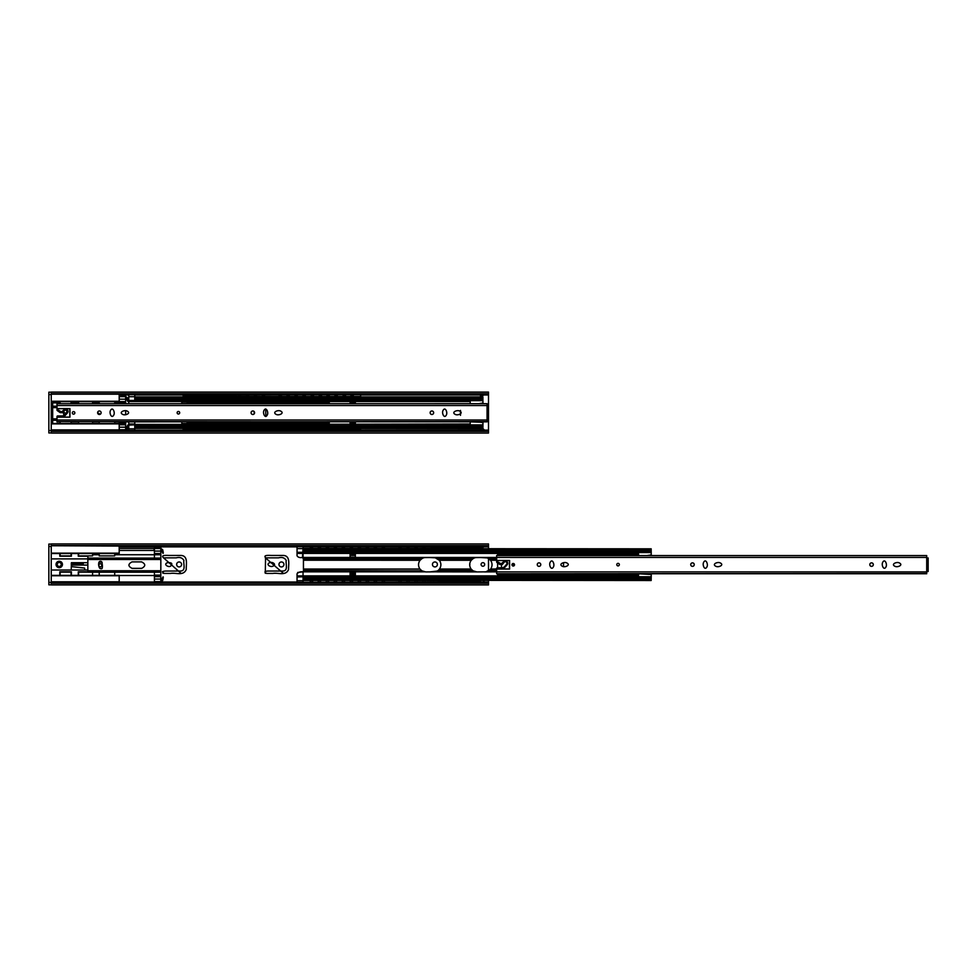 <?xml version="1.0" encoding="UTF-8"?>
<svg xmlns="http://www.w3.org/2000/svg" width="977" height="977" viewBox="0 0 977 977"><rect width="100%" height="100%" fill="white"/><g stroke="black" fill="none" stroke-linecap="round" stroke-linejoin="round"><path stroke-width="1.47" d="M928.15 557.952L926.709 557.952L926.709 571.533L928.15 571.533L928.15 557.952M496.646 573.475L496.646 569.041L509.603 569.041L509.603 560.493L496.646 560.493L496.646 555.571L638.457 555.571M926.709 573.475L496.646 573.731L926.709 573.755L926.709 555.571L647.128 555.571M514.525 564.767A1.282 1.282 0 0 1 512.607 565.878A1.282 1.282 0 0 1 512.607 563.656A1.282 1.282 0 0 1 514.525 564.767M899.084 562.813C903.762 564.938 897.729 567.6 895.176 566.416C890.511 564.291 896.532 561.616 899.084 562.813M703.477 562.654C702.292 565.207 704.954 571.24 707.079 566.575C708.276 564.01 705.602 557.989 703.477 562.654M720.025 562.813C724.69 564.938 718.669 567.6 716.117 566.416C711.439 564.291 717.472 561.616 720.025 562.813M869.799 564.608A1.759 1.759 0 0 1 871.557 562.85A1.759 1.759 0 0 1 873.316 564.608A1.759 1.759 0 0 1 871.557 566.367A1.759 1.759 0 0 1 869.799 564.608M882.549 562.654C881.352 565.207 884.014 571.24 886.139 566.575C887.336 564.01 884.661 557.989 882.549 562.654M550.002 562.654C548.805 565.207 551.48 571.24 553.605 566.575C554.789 564.01 552.127 557.989 550.002 562.654M537.252 564.608A1.759 1.759 0 0 1 539.011 562.85A1.759 1.759 0 0 1 540.769 564.608A1.759 1.759 0 0 1 539.011 566.367A1.759 1.759 0 0 1 537.252 564.608M566.55 562.813C571.215 564.938 565.194 567.6 562.63 566.416C557.965 564.291 563.998 561.616 566.55 562.813M616.792 564.621A1.282 1.282 0 0 1 618.062 563.35A1.282 1.282 0 0 1 619.345 564.621A1.282 1.282 0 0 1 618.062 565.903A1.282 1.282 0 0 1 616.792 564.621M690.727 564.608A1.759 1.759 0 0 1 692.485 562.85A1.759 1.759 0 0 1 694.244 564.608A1.759 1.759 0 0 1 692.485 566.367A1.759 1.759 0 0 1 690.727 564.608M484.848 582.329L483.114 580.509M480.513 581.816L483.2 582.329M119.194 546.558L488.5 546.876L488.5 543.945L51.244 543.945L51.244 545.581L488.5 545.581L51.244 545.74L488.5 545.74M162.561 571.545L162.964 573.291M181.148 573.438L163.538 557.855C160.057 554.57 167.849 555.534 169.851 555.461L180.098 555.461C188.732 554.997 185.972 565.133 186.253 569.432C183.456 576.418 175.481 572.363 170.572 573.438L164.27 573.438C161.742 572.095 162.158 571.301 165.504 571.044L180.195 571.044C186.412 571.093 183.09 563.753 183.92 560.456C182.284 557.757 179.731 556.89 176.239 557.855L163.538 557.855M265.573 557.818L265.28 573.291M283.477 573.438L265.28 557.708M350.084 573.438L355.359 573.438L350.084 573.438M355.359 555.461L350.084 555.461L355.359 555.461M430.112 557.537L435.827 557.855L430.112 557.537M437.146 571.044L429.77 571.924L437.146 571.044M488.5 583.306L51.244 583.306L51.244 584.832L48.85 584.832L48.85 546.461L51.244 546.461L51.244 584.93L488.5 584.93L488.5 580.509M488.5 570.934L488.5 558.514L490.527 560.285C492.506 563.179 492.542 566.098 490.625 569.041C492.542 566.098 492.506 563.179 490.527 560.285L496.646 560.285M488.5 548.818L488.5 546.876L484.616 546.876M170.535 566.208C168.142 567.6 163.025 564.108 167.568 562.691C171.928 562.471 172.917 563.644 170.535 566.208M181.6 564.45A2.479 2.479 0 0 1 177.887 566.599A2.479 2.479 0 0 1 177.887 562.3A2.479 2.479 0 0 1 181.6 564.45M265.866 557.855C262.373 554.57 270.165 555.534 272.168 555.461L282.426 555.461C291.048 554.997 288.3 565.133 288.581 569.432C285.772 576.418 277.798 572.363 272.888 573.438L266.599 573.438C264.059 572.095 264.474 571.301 267.82 571.044L282.512 571.044C288.728 571.093 285.418 563.753 286.249 560.456C284.612 557.757 282.048 556.89 278.555 557.855L265.866 557.855M272.852 566.208C270.336 567.503 265.463 564.266 269.737 562.691C272.253 561.396 277.126 564.633 272.852 566.208M283.928 564.45A2.479 2.479 0 0 1 280.204 566.599A2.479 2.479 0 0 1 280.204 562.3A2.479 2.479 0 0 1 283.928 564.45M437.403 564.45A2.479 2.479 0 0 1 433.69 566.599A2.479 2.479 0 0 1 433.69 562.3A2.479 2.479 0 0 1 437.403 564.45M469.729 563.814A1.673 1.673 0 0 1 469.693 565.182M484.69 564.45A1.795 1.795 0 0 1 481.991 566.001A1.795 1.795 0 0 1 481.991 562.886A1.795 1.795 0 0 1 484.69 564.45M61.221 564.45A2.003 2.003 0 0 1 58.229 566.184A2.003 2.003 0 0 1 58.229 562.715A2.003 2.003 0 0 1 61.221 564.45M51.244 583.135L488.5 583.135M51.244 582.329L488.5 582.329M483.139 546.558L480.513 546.558M480.513 548.402L484.8 546.558M119.194 550.454L154.048 550.454L154.048 548.463L119.194 548.463M154.427 572.168L154.427 575.099L160.826 575.099L160.826 572.168L109.424 572.168L109.424 571.118L95.831 571.118L95.831 572.168L87.845 572.168L160.826 572.168L160.826 558.099L109.424 558.099L160.826 558.099L160.826 559.491L87.845 559.491L87.845 558.099L87.845 572.168L87.845 570.763L160.826 570.763L160.826 575.514L119.194 575.514M95.831 558.099L87.845 558.099L95.831 558.099L95.831 559.137L109.424 559.137L109.424 558.099L95.831 558.099M98.848 562.508A7.767 7.767 0 0 0 99.507 567.93C103.244 570.947 102.414 565.219 102.109 563.314A1.673 1.673 0 0 0 100.875 561.335A1.673 1.673 0 0 0 98.848 562.508M132.09 568.37L141.702 568.358C145.781 566.135 145.744 563.985 141.592 561.885L131.98 561.897C127.902 564.12 127.938 566.269 132.09 568.37M87.845 558.893L51.244 558.893M51.244 570.006L71.236 570.006L71.394 562.691L87.845 562.691M62.443 564.45A3.2 3.2 0 0 1 59.243 567.649A3.2 3.2 0 0 1 56.043 564.45A3.2 3.2 0 0 1 59.243 561.25A3.2 3.2 0 0 1 62.443 564.45M105.821 571.118L105.821 572.168M160.826 548.463L162.683 549.733L163.159 551.907C163.391 553.788 163.135 553.849 162.39 552.115L160.826 549.269M119.194 545.74L119.194 553.532L51.244 553.532L59.805 553.532L59.805 556.218L71.394 556.218L71.394 553.532L78.27 553.532L78.27 556.218L87.845 556.218M119.194 553.141L51.244 553.141L51.244 545.74L119.194 546.07M114.712 572.168L114.712 575.355L99.214 575.355L99.214 572.168M48.85 546.461L48.85 544.067L51.244 544.067L51.244 545.581M48.85 584.832L51.244 584.832M92.571 572.168L92.571 575.355L78.587 575.355L78.587 572.119L87.845 572.119M99.849 568.406L102.206 568.406M101.938 562.166L98.958 562.239M101.803 565.292A1.478 1.478 0 0 0 100.326 563.814A1.478 1.478 0 0 0 98.848 565.292A1.478 1.478 0 0 0 100.326 566.77A1.478 1.478 0 0 0 101.803 565.292M105.821 558.099L105.821 559.137M99.214 553.532L114.712 553.532L114.712 555.901L99.214 555.901L99.214 553.532M71.077 553.532L60.122 553.532L60.122 555.901L71.077 555.901L71.077 553.532M87.845 571.801L78.27 571.801L78.27 575.355L71.394 575.355L71.394 571.801L59.805 571.801L59.805 575.355L51.244 575.355L119.194 575.355L119.194 582.194L51.244 582.194M119.194 581.791L51.244 581.791L51.244 575.758L119.194 575.758M60.122 575.355L60.122 572.119L71.077 572.119L71.077 575.355L60.122 575.355M160.826 581.791L162.683 580.521L163.159 578.347C163.391 576.467 163.135 576.406 162.39 578.14L160.826 580.985M154.427 546.558L154.427 548.121L160.826 548.121L160.826 558.099L160.826 554.741L114.712 554.741M160.826 546.558L160.826 548.121L154.427 548.121L154.427 553.471L160.826 553.471M154.427 553.471L154.427 558.099M92.571 555.901L78.587 555.901L78.587 553.532L92.571 553.532L92.571 555.901M87.845 570.006L84.816 570.006L84.584 568.028L72.469 566.758A0.794 0.794 0 0 1 71.761 565.964L71.761 565.891A0.794 0.794 0 0 1 72.554 565.085L87.845 565.085M119.194 554.741L119.194 553.532L115.042 553.532L115.042 554.741M98.885 554.741L98.885 553.532L92.9 553.532L92.9 554.741M84.816 570.006L71.236 570.006M71.236 563.888L83.265 563.888L82.886 565.085L72.554 565.085M72.469 566.758L84.584 568.028M99.214 554.741L92.571 554.741M87.845 555.901L87.845 558.099M154.427 582.329L160.826 582.011L160.826 575.099L154.427 575.099L154.427 576.662L160.826 576.662M160.826 582.329L154.427 582.011L154.427 576.662M470.609 546.949C469.558 545.41 469.558 545.41 470.609 546.949C469.558 545.41 469.558 545.41 470.609 546.949M465.638 546.949C466.676 545.41 466.676 545.41 465.626 546.949C466.676 545.41 466.676 545.41 465.638 546.949M473.393 546.949C474.443 545.41 474.443 545.41 473.393 546.949C474.443 545.41 474.443 545.41 473.393 546.949M470.609 548.317C469.558 549.856 469.558 549.856 470.609 548.317C469.558 549.856 469.558 549.856 470.609 548.317M465.626 548.317C466.676 549.856 466.676 549.856 465.638 548.317C466.676 549.856 466.676 549.856 465.626 548.317M473.393 548.317C474.443 549.856 474.443 549.856 473.393 548.317C474.443 549.856 474.443 549.856 473.393 548.317M480.513 548.818L480.513 546.949L303.053 546.558L303.041 548.598L297.045 548.598L297.045 546.558M454.623 546.949C453.572 545.41 453.572 545.41 454.623 546.949C453.572 545.41 453.572 545.41 454.623 546.949M449.42 546.949C450.47 545.41 450.458 545.41 449.408 546.949C450.47 545.41 450.458 545.41 449.408 546.949M457.407 546.949C458.457 545.41 458.457 545.41 457.407 546.949C458.457 545.41 458.457 545.41 457.407 546.949M462.842 546.949C461.791 545.41 461.791 545.41 462.842 546.949C461.791 545.41 461.791 545.41 462.842 546.949M454.623 548.317C453.572 549.856 453.572 549.856 454.623 548.317C453.572 549.856 453.572 549.856 454.623 548.317M449.408 548.317C450.458 549.856 450.47 549.856 449.42 548.317C450.458 549.856 450.47 549.856 449.42 548.317M457.407 548.317C458.457 549.856 458.457 549.856 457.407 548.317C458.457 549.856 458.457 549.856 457.407 548.317M462.842 548.317C461.791 549.856 461.791 549.856 462.842 548.317C461.791 549.856 461.791 549.856 462.842 548.317M438.868 546.949C437.818 545.41 437.806 545.41 438.856 546.949C437.818 545.41 437.806 545.41 438.856 546.949M433.654 546.949C434.704 545.41 434.704 545.41 433.654 546.949C434.704 545.41 434.704 545.41 433.654 546.949M441.653 546.949C442.703 545.41 442.703 545.41 441.653 546.949C442.703 545.41 442.703 545.41 441.653 546.949M446.623 546.949C445.573 545.41 445.573 545.41 446.623 546.949C445.573 545.41 445.573 545.41 446.623 546.949M438.856 548.317C437.806 549.856 437.818 549.856 438.868 548.317C437.806 549.856 437.818 549.856 438.868 548.317M433.654 548.317C434.704 549.856 434.704 549.856 433.654 548.317C434.704 549.856 434.704 549.856 433.654 548.317M441.653 548.317C442.703 549.856 442.703 549.856 441.653 548.317C442.703 549.856 442.703 549.856 441.653 548.317M446.623 548.317C445.573 549.856 445.573 549.856 446.623 548.317C445.573 549.856 445.573 549.856 446.623 548.317M422.65 546.949C421.6 545.41 421.6 545.41 422.638 546.949C421.6 545.41 421.6 545.41 422.65 546.949M417.448 546.949C418.486 545.41 418.486 545.41 417.435 546.949C418.486 545.41 418.486 545.41 417.435 546.949M425.435 546.949C426.485 545.41 426.485 545.41 425.435 546.949C426.485 545.41 426.485 545.41 425.435 546.949M430.869 546.949C429.819 545.41 429.819 545.41 430.869 546.949C429.819 545.41 429.819 545.41 430.869 546.949M422.638 548.317C421.6 549.856 421.6 549.856 422.65 548.317C421.6 549.856 421.6 549.856 422.638 548.317M417.435 548.317C418.486 549.856 418.486 549.856 417.448 548.317C418.486 549.856 418.486 549.856 417.448 548.317M425.435 548.317C426.485 549.856 426.485 549.856 425.435 548.317C426.485 549.856 426.485 549.856 425.435 548.317M430.869 548.317C429.819 549.856 429.819 549.856 430.869 548.317C429.819 549.856 429.819 549.856 430.869 548.317M406.664 546.949C405.614 545.41 405.602 545.41 406.652 546.949C405.614 545.41 405.602 545.41 406.652 546.949M401.449 546.949C402.5 545.41 402.5 545.41 401.449 546.949C402.5 545.41 402.5 545.41 401.449 546.949M409.448 546.949C410.499 545.41 410.499 545.41 409.448 546.949C410.499 545.41 410.499 545.41 409.448 546.949M414.651 546.949C413.601 545.41 413.601 545.41 414.651 546.949C413.601 545.41 413.601 545.41 414.651 546.949M406.652 548.317C405.602 549.856 405.614 549.856 406.664 548.317C405.602 549.856 405.614 549.856 406.664 548.317M401.449 548.317C402.5 549.856 402.5 549.856 401.449 548.317C402.5 549.856 402.5 549.856 401.449 548.317M409.448 548.317C410.499 549.856 410.499 549.856 409.448 548.317C410.499 549.856 410.499 549.856 409.448 548.317M414.651 548.317C413.601 549.856 413.601 549.856 414.651 548.317C413.601 549.856 413.601 549.856 414.651 548.317M381.97 546.949C380.92 545.41 380.92 545.41 381.97 546.949C380.92 545.41 380.92 545.41 381.97 546.949M376.768 546.949C377.818 545.41 377.818 545.41 376.768 546.949C377.818 545.41 377.818 545.41 376.768 546.949M384.767 546.949C385.805 545.41 385.805 545.41 384.755 546.949C385.805 545.41 385.805 545.41 384.755 546.949M398.665 546.949C397.615 545.41 397.615 545.41 398.665 546.949C397.615 545.41 397.615 545.41 398.665 546.949M381.97 548.317C380.92 549.856 380.92 549.856 381.97 548.317C380.92 549.856 380.92 549.856 381.97 548.317M376.768 548.317C377.818 549.856 377.818 549.856 376.768 548.317C377.818 549.856 377.818 549.856 376.768 548.317M384.755 548.317C385.805 549.856 385.805 549.856 384.767 548.317C385.805 549.856 385.805 549.856 384.767 548.317M398.665 548.317C397.615 549.856 397.615 549.856 398.665 548.317C397.615 549.856 397.615 549.856 398.665 548.317M365.984 546.949C364.934 545.41 364.934 545.41 365.984 546.949C364.934 545.41 364.934 545.41 365.984 546.949M360.782 546.949C361.832 545.41 361.832 545.41 360.769 546.949C361.832 545.41 361.832 545.41 360.769 546.949M368.769 546.949C369.819 545.41 369.819 545.41 368.769 546.949C369.819 545.41 369.819 545.41 368.769 546.949M373.983 546.949C372.933 545.41 372.921 545.41 373.971 546.949C372.921 545.41 372.933 545.41 373.983 546.949M365.984 548.317C364.934 549.856 364.934 549.856 365.984 548.317C364.934 549.856 364.934 549.856 365.984 548.317M360.769 548.317C361.832 549.856 361.832 549.856 360.782 548.317C361.832 549.856 361.832 549.856 360.782 548.317M368.769 548.317C369.819 549.856 369.819 549.856 368.769 548.317C369.819 549.856 369.819 549.856 368.769 548.317M373.971 548.317C372.921 549.856 372.933 549.856 373.983 548.317C372.933 549.856 372.921 549.856 373.971 548.317M349.998 546.949C348.948 545.41 348.948 545.41 349.998 546.949C348.948 545.41 348.948 545.41 349.998 546.949M344.796 546.949C345.846 545.41 345.834 545.41 344.783 546.949C345.834 545.41 345.846 545.41 344.796 546.949M352.782 546.949C353.833 545.41 353.833 545.41 352.782 546.949C353.833 545.41 353.833 545.41 352.782 546.949M357.997 546.949C356.947 545.41 356.935 545.41 357.985 546.949C356.947 545.41 356.935 545.41 357.985 546.949M349.998 548.317C348.948 549.856 348.948 549.856 349.998 548.317C348.948 549.856 348.948 549.856 349.998 548.317M344.783 548.317C345.834 549.856 345.846 549.856 344.796 548.317C345.846 549.856 345.834 549.856 344.783 548.317M352.782 548.317C353.833 549.856 353.833 549.856 352.782 548.317C353.833 549.856 353.833 549.856 352.782 548.317M357.985 548.317C356.935 549.856 356.947 549.856 357.997 548.317C356.935 549.856 356.947 549.856 357.997 548.317M334.012 546.949C332.962 545.41 332.962 545.41 334.012 546.949C332.962 545.41 332.962 545.41 334.012 546.949M328.809 546.949C329.86 545.41 329.847 545.41 328.797 546.949C329.86 545.41 329.847 545.41 328.797 546.949M336.796 546.949C337.847 545.41 337.847 545.41 336.796 546.949C337.847 545.41 337.847 545.41 336.796 546.949M342.011 546.949C340.949 545.41 340.949 545.41 341.999 546.949C340.949 545.41 340.949 545.41 341.999 546.949M334.012 548.317C332.962 549.856 332.962 549.856 334.012 548.317C332.962 549.856 332.962 549.856 334.012 548.317M328.797 548.317C329.847 549.856 329.86 549.856 328.809 548.317C329.847 549.856 329.86 549.856 328.809 548.317M336.796 548.317C337.847 549.856 337.847 549.856 336.796 548.317C337.847 549.856 337.847 549.856 336.796 548.317M341.999 548.317C340.949 549.856 340.949 549.856 342.011 548.317C340.949 549.856 340.949 549.856 342.011 548.317M318.026 546.949C316.975 545.41 316.975 545.41 318.013 546.949C316.975 545.41 316.975 545.41 318.013 546.949M312.823 546.949C313.861 545.41 313.861 545.41 312.811 546.949C313.861 545.41 313.861 545.41 312.811 546.949M320.81 546.949C321.86 545.41 321.86 545.41 320.81 546.949C321.86 545.41 321.86 545.41 320.81 546.949M326.013 546.949C324.962 545.41 324.962 545.41 326.013 546.949C324.962 545.41 324.962 545.41 326.013 546.949M318.013 548.317C316.975 549.856 316.975 549.856 318.026 548.317C316.975 549.856 316.975 549.856 318.026 548.317M312.811 548.317C313.861 549.856 313.861 549.856 312.823 548.317C313.861 549.856 313.861 549.856 312.823 548.317M320.81 548.317C321.86 549.856 321.86 549.856 320.81 548.317C321.86 549.856 321.86 549.856 320.81 548.317M326.013 548.317C324.962 549.856 324.962 549.856 326.013 548.317C324.962 549.856 324.962 549.856 326.013 548.317M310.027 546.949C308.976 545.41 308.976 545.41 310.027 546.949C308.976 545.41 308.976 545.41 310.027 546.949M310.027 548.317C308.976 549.856 308.976 549.856 310.027 548.317C308.976 549.856 308.976 549.856 310.027 548.317M303.444 569.408L303.444 558.917L302.467 557.476C299.78 557.904 297.973 557.33 297.045 555.754C297.973 557.33 299.78 557.904 302.467 557.476L303.053 548.317L480.513 548.317M303.053 548.317L303.053 546.949M480.513 582.329L480.513 580.509L303.053 580.521L303.041 576.772L297.045 577.004L297.045 573.743C298.571 572.168 300.476 571.533 302.772 571.85L303.041 571.594M470.609 581.889C469.558 583.428 469.558 583.428 470.609 581.889C469.558 583.428 469.558 583.428 470.609 581.889M465.626 581.889C466.676 583.428 466.676 583.428 465.638 581.889C466.676 583.428 466.676 583.428 465.626 581.889M473.393 581.889C474.443 583.428 474.443 583.428 473.393 581.889C474.443 583.428 474.443 583.428 473.393 581.889M454.623 581.889C453.572 583.428 453.572 583.428 454.623 581.889C453.572 583.428 453.572 583.428 454.623 581.889M449.408 581.889C450.458 583.428 450.47 583.428 449.42 581.889C450.458 583.428 450.47 583.428 449.42 581.889M457.407 581.889C458.457 583.428 458.457 583.428 457.407 581.889C458.457 583.428 458.457 583.428 457.407 581.889M462.842 581.889C461.791 583.428 461.791 583.428 462.842 581.889C461.791 583.428 461.791 583.428 462.842 581.889M438.856 581.889C437.806 583.428 437.818 583.428 438.868 581.889C437.806 583.428 437.818 583.428 438.868 581.889M433.654 581.889C434.704 583.428 434.704 583.428 433.654 581.889C434.704 583.428 434.704 583.428 433.654 581.889M441.653 581.889C442.703 583.428 442.703 583.428 441.653 581.889C442.703 583.428 442.703 583.428 441.653 581.889M446.623 581.889C445.573 583.428 445.573 583.428 446.623 581.889C445.573 583.428 445.573 583.428 446.623 581.889M422.638 581.889C421.6 583.428 421.6 583.428 422.65 581.889C421.6 583.428 421.6 583.428 422.638 581.889M417.435 581.889C418.486 583.428 418.486 583.428 417.448 581.889C418.486 583.428 418.486 583.428 417.448 581.889M425.435 581.889C426.485 583.428 426.485 583.428 425.435 581.889C426.485 583.428 426.485 583.428 425.435 581.889M430.869 581.889C429.819 583.428 429.819 583.428 430.869 581.889C429.819 583.428 429.819 583.428 430.869 581.889M406.652 581.889C405.602 583.428 405.614 583.428 406.664 581.889C405.602 583.428 405.614 583.428 406.664 581.889M401.449 581.889C402.5 583.428 402.5 583.428 401.449 581.889C402.5 583.428 402.5 583.428 401.449 581.889M409.448 581.889C410.499 583.428 410.499 583.428 409.448 581.889C410.499 583.428 410.499 583.428 409.448 581.889M414.651 581.889C413.601 583.428 413.601 583.428 414.651 581.889C413.601 583.428 413.601 583.428 414.651 581.889M381.97 581.889C380.92 583.428 380.92 583.428 381.97 581.889C380.92 583.428 380.92 583.428 381.97 581.889M376.768 581.889C377.818 583.428 377.818 583.428 376.768 581.889C377.818 583.428 377.818 583.428 376.768 581.889M384.755 581.889C385.805 583.428 385.805 583.428 384.767 581.889C385.805 583.428 385.805 583.428 384.767 581.889M398.665 581.889C397.615 583.428 397.615 583.428 398.665 581.889C397.615 583.428 397.615 583.428 398.665 581.889M365.984 581.889C364.934 583.428 364.934 583.428 365.984 581.889C364.934 583.428 364.934 583.428 365.984 581.889M360.769 581.889C361.832 583.428 361.832 583.428 360.782 581.889C361.832 583.428 361.832 583.428 360.782 581.889M368.769 581.889C369.819 583.428 369.819 583.428 368.769 581.889C369.819 583.428 369.819 583.428 368.769 581.889M373.971 581.889C372.921 583.428 372.933 583.428 373.983 581.889C372.933 583.428 372.921 583.428 373.971 581.889M349.998 581.889C348.948 583.428 348.948 583.428 349.998 581.889C348.948 583.428 348.948 583.428 349.998 581.889M344.783 581.889C345.834 583.428 345.846 583.428 344.796 581.889C345.846 583.428 345.834 583.428 344.783 581.889M352.782 581.889C353.833 583.428 353.833 583.428 352.782 581.889C353.833 583.428 353.833 583.428 352.782 581.889M357.985 581.889C356.935 583.428 356.947 583.428 357.997 581.889C356.935 583.428 356.947 583.428 357.997 581.889M334.012 581.889C332.962 583.428 332.962 583.428 334.012 581.889C332.962 583.428 332.962 583.428 334.012 581.889M328.797 581.889C329.847 583.428 329.86 583.428 328.809 581.889C329.847 583.428 329.86 583.428 328.809 581.889M336.796 581.889C337.847 583.428 337.847 583.428 336.796 581.889C337.847 583.428 337.847 583.428 336.796 581.889M341.999 581.889C340.949 583.428 340.949 583.428 342.011 581.889C340.949 583.428 340.949 583.428 342.011 581.889M318.013 581.889C316.975 583.428 316.975 583.428 318.026 581.889C316.975 583.428 316.975 583.428 318.026 581.889M312.811 581.889C313.861 583.428 313.861 583.428 312.823 581.889C313.861 583.428 313.861 583.428 312.823 581.889M320.81 581.889C321.86 583.428 321.86 583.428 320.81 581.889C321.86 583.428 321.86 583.428 320.81 581.889M326.013 581.889C324.962 583.428 324.962 583.428 326.013 581.889C324.962 583.428 324.962 583.428 326.013 581.889M310.027 581.889C308.976 583.428 308.976 583.428 310.027 581.889C308.976 583.428 308.976 583.428 310.027 581.889M303.053 581.889L303.053 580.521L303.041 582.329L480.513 581.889M297.045 555.754L297.045 548.598M303.041 552.31L297.045 552.31M303.078 557.94L303.041 552.555L297.045 552.567M651.256 555.571L651.171 548.818L303.041 548.598M350.084 554.887L355.359 554.887L355.359 554.02L350.084 554.02L350.084 557.208L355.359 557.208L355.359 554.887M355.359 574.476L350.084 574.476L350.084 575.441L355.359 575.441L355.359 572.241L350.084 572.241L350.084 574.476M638.457 576.772L638.457 575.355M638.457 574.952L638.457 573.768L651.256 574.513L651.256 573.755M638.457 555.278L638.457 554.374M638.457 553.971L638.457 552.555L303.041 552.567L651.171 552.555M651.256 554.863L647.006 555.583M651.256 555.388L648.142 555.388M651.171 580.216L651.256 574.513M648.801 574.097L646.847 573.768M651.256 573.926L647.788 573.926M422.43 571.13L425.716 571.924L421.869 570.812L419.951 569.041C418.034 566.098 418.058 563.179 420.049 560.285L422.076 558.514C422.723 557.696 425.264 557.366 429.709 557.537L434.985 557.647L439.357 560.285C441.348 563.179 441.384 566.098 439.467 569.041L438.82 569.786M439.186 569.383L439.467 569.041C441.384 566.098 441.348 563.179 439.357 560.285L471.207 560.285C469.216 563.179 469.192 566.098 471.109 569.041L471.39 569.383M437.452 558.588L435.424 557.745M433.08 557.525L425.007 557.562M423.371 557.916L421.954 558.588M420.342 559.931L420.049 560.285C418.058 563.179 418.034 566.098 419.951 569.041L303.444 569.041M303.444 570.409L422.027 570.898M473.027 570.812L471.757 569.786L473.027 570.812L437.549 570.812L434.741 571.85L476.874 571.924L473.027 570.812L471.109 569.041C469.192 566.098 469.216 563.179 471.207 560.285L473.234 558.514C473.882 557.696 476.422 557.366 480.867 557.537L496.646 558.514M473.589 571.13L474.37 571.472M490.344 569.383L485.899 571.85L476.874 571.924M434.741 571.85L425.716 571.924L434.741 571.85M303.041 557.891L303.444 559.54M488.61 558.588L487.242 557.94M484.238 557.525L476.165 557.562M474.529 557.916L473.112 558.588M303.041 580.216L651.171 580.509M651.171 576.772L303.041 576.772L303.041 571.85L424.665 571.85M484.433 571.924L496.646 571.85M303.444 560.212L420.049 560.285M488.39 570.995L489.599 570.153M303.041 579.263L651.171 579.263M303.041 578.128L651.171 578.128M638.457 576.406L303.041 576.406L638.457 576.748M303.041 551.187L651.171 551.187M303.041 550.063L651.171 550.063M297.045 576.406L303.041 576.406L303.041 571.85L297.68 572.461M297.045 582.329L297.045 577.004M303.041 580.729L297.045 580.729M303.041 576.748L297.045 576.748M497.611 555.571L497.611 554.374L638.616 554.374L497.611 554.374M503.265 554.582L511.289 554.582M524.686 554.582L532.709 554.582M542.821 554.582L534.883 554.582M553.019 554.582L544.995 554.582M563.131 554.582L555.18 554.582M573.316 554.582L565.292 554.582M584.478 554.582L592.502 554.582M602.614 554.582L594.675 554.582M612.811 554.582L604.787 554.582M622.923 554.582L614.973 554.582M633.108 554.582L625.085 554.582M511.289 574.745L503.265 574.745M497.611 574.952L638.616 574.952L497.611 575.355L497.611 573.755M635.282 574.745L638.457 574.745M625.085 574.745L633.108 574.745M612.811 574.745L604.787 574.745M592.502 574.745L584.478 574.745M575.49 574.745L582.316 574.745M565.292 574.745L573.316 574.745M553.019 574.745L544.995 574.745M532.709 574.745L524.686 574.745M497.611 567.808L497.611 562.96M563.534 566.416L563.534 562.813M513.34 563.497L513.34 566.037M501.506 567.808L501.506 564.523M496.658 560.566L509.444 560.566L509.444 568.968L496.658 568.968L502.019 568.529A3.993 3.993 0 0 0 505.011 567.173L507.014 564.926A2.32 2.32 0 0 0 507.014 561.653A2.32 2.32 0 0 0 503.729 561.653L501.189 563.79L496.988 561.555A0.635 0.635 0 0 1 496.658 560.981L496.658 560.493M496.658 560.981L496.658 561.958A0.635 0.635 0 0 0 496.927 562.483L499.687 564.413A0.635 0.635 0 0 0 500.053 564.523L501.958 564.523A0.635 0.635 0 0 0 502.447 564.303L504.242 562.154A1.6 1.6 0 0 1 506.501 562.154A1.6 1.6 0 0 1 506.501 564.413L504.791 566.404A3.993 3.993 0 0 1 501.763 567.808L497.293 567.808A0.635 0.635 0 0 0 496.658 568.443L496.658 568.529M490.625 569.041L496.658 568.968M125.654 429.904L127.511 428.634L127.987 426.473C128.219 424.592 127.963 424.519 127.218 426.265L125.654 429.111M128.781 403.684L128.781 400.436L134.777 400.436L134.777 396.723L128.781 396.723L128.781 394.671M128.781 400.436L128.781 396.723M134.777 396.723L134.777 394.671M487.059 421.6L114.712 421.869L114.712 423.481L99.214 423.481L99.214 421.856L92.571 421.869L92.571 423.481L78.587 423.481L78.587 421.856L71.077 421.869L71.077 423.481L60.122 423.481L60.122 421.856L56.996 421.869L56.996 417.167L69.953 417.167L69.953 408.606L56.996 408.606L56.996 403.684L60.122 403.684L60.122 401.657L71.077 401.657L71.077 403.709L78.587 403.684L78.587 401.657L92.571 401.657L92.571 403.709L99.214 403.684L99.214 401.657L114.712 401.657L114.712 403.709L470.193 403.684L470.193 400.668L128.781 400.692M60.122 402.854L52.673 402.854L52.673 420.281L56.996 420.281L52.673 420.281L52.673 423.481L51.244 423.481L119.194 423.481L119.194 430.32L51.244 430.32M119.194 429.917L51.244 429.917L51.244 423.884L119.194 423.884M134.777 430.442L134.777 421.869L134.777 424.018L128.781 424.018L128.781 421.869M128.781 430.442L128.781 424.018M134.777 428.842L128.781 428.842M128.781 424.873L134.777 424.873L128.781 425.129M480.537 422.223L470.193 421.869L470.193 424.885L128.781 424.531M350.084 403.012L355.359 403.012L355.359 402.133L350.084 402.133L350.084 403.012M63.664 414.248L64.873 414.81M66.729 412.245A1.478 1.478 0 0 0 66.021 410.279A1.478 1.478 0 0 0 64.055 410.987A1.478 1.478 0 0 0 64.775 412.953A1.478 1.478 0 0 0 66.729 412.245M48.85 394.586L51.244 394.586L51.244 431.419L488.5 431.419L488.5 433.055L51.244 433.055L51.244 431.419L51.244 432.958L48.85 432.958L48.85 392.18L51.244 392.18L51.244 393.694L51.244 392.07L488.5 392.07L488.5 393.694L51.244 393.694L488.5 393.694L488.5 394.989L484.616 394.989L488.5 394.989M488.5 393.865L51.244 393.694M119.255 430.442L125.654 430.136L125.654 423.224L119.255 423.224L125.654 423.224L125.654 421.869L125.654 423.639L119.194 423.639M125.654 430.442L119.255 430.136L119.255 424.787L125.654 424.787L119.255 424.787L119.255 421.869M125.654 394.671L125.654 403.684L125.654 402.854L114.712 402.854M99.214 402.854L92.571 402.854M78.587 402.854L71.077 402.854M355.359 422.601L350.084 422.601L350.084 423.554L355.359 423.554L355.359 422.601M119.194 393.865L119.194 401.657L51.244 401.657L59.805 401.657L59.805 402.854M119.194 401.254L51.244 401.254L51.244 394.183L119.194 394.183M125.654 396.589L127.511 397.859L127.987 400.033C128.219 401.901 127.963 401.974 127.218 400.228L125.654 397.395M119.194 402.854L119.194 401.657L115.042 401.657L115.042 402.854M98.885 402.854L98.885 401.657L92.9 401.657L92.9 402.854M78.27 402.854L78.27 401.657L71.394 401.657L71.394 402.854M52.673 406.212L56.996 406.212L52.673 406.212L52.673 407.617L56.996 407.617M97.663 413.21L98.457 413.21A0.794 0.794 0 0 1 99.043 413.466L99.898 414.407M52.673 420.281L52.673 418.889L56.996 418.889M52.673 407.018L51.244 407.018M51.244 418.119L52.673 418.119M119.255 394.671L119.255 401.596L125.654 401.596M119.255 401.596L119.255 403.684M119.255 396.247L125.654 396.247M125.654 414.529L125.654 410.938M63.517 411.561A7.767 7.767 0 0 0 64.042 415.42M66.815 412.575L66.937 411.427A1.673 1.673 0 0 0 66.668 410.12M57.008 408.691L69.794 408.691L69.794 417.081L57.008 417.081L62.369 416.642A3.993 3.993 0 0 0 65.361 415.298L67.352 413.051A2.32 2.32 0 0 0 67.352 409.766A2.32 2.32 0 0 0 64.079 409.766L61.539 411.903L57.338 409.668A0.635 0.635 0 0 1 57.008 409.107L57.008 408.606M57.008 409.107L57.008 410.071A0.635 0.635 0 0 0 57.277 410.596L60.037 412.526A0.635 0.635 0 0 0 60.403 412.648L62.296 412.648A0.635 0.635 0 0 0 62.784 412.416L64.592 410.279A1.6 1.6 0 0 1 66.851 410.279A1.6 1.6 0 0 1 66.851 412.538L65.141 414.529A3.993 3.993 0 0 1 62.113 415.921L57.643 415.921A0.635 0.635 0 0 0 57.008 416.568L57.008 416.642M483.139 394.671L480.501 395.087L480.501 396.528L484.8 394.671M484.848 430.442L482.907 428.561M480.501 428.634L480.501 429.941L483.2 430.442M482.98 403.684L482.98 402.988L478.742 403.709M482.98 402.988L482.907 400.485M482.98 403.513L479.878 403.513M482.907 428.341L482.98 421.869M478.583 421.893L482.98 422.638M482.98 422.052L479.524 422.052M188.256 403.684L188.256 402.487L329.261 402.487L188.256 402.487M193.91 402.695L201.934 402.695M215.331 402.695L223.354 402.695M233.466 402.695L225.516 402.695M243.664 402.695L235.628 402.695M253.776 402.695L245.825 402.695M263.961 402.695L255.937 402.695M275.123 402.695L283.147 402.695M293.259 402.695L285.321 402.695M303.456 402.695L295.433 402.695M313.568 402.695L305.618 402.695M323.753 402.695L315.73 402.695M329.261 403.684L329.261 402.487M201.934 422.87L193.91 422.87M188.256 423.078L329.261 423.078L188.256 423.468L188.256 421.869M329.261 423.078L329.261 421.869M325.927 422.87L329.261 422.87M315.73 422.87L323.753 422.87M303.456 422.87L295.433 422.87M283.147 422.87L275.123 422.87M266.135 422.87L272.962 422.87M255.937 422.87L263.961 422.87M243.664 422.87L235.628 422.87M223.354 422.87L215.331 422.87M265.683 408.972L265.866 416.471M254.179 413.869L254.179 411.598M56.996 421.6L487.059 421.856L487.059 403.684L478.864 403.684M74.863 412.892A1.282 1.282 0 0 1 72.945 413.992A1.282 1.282 0 0 1 72.945 411.781A1.282 1.282 0 0 1 74.863 412.892M459.434 410.938C464.099 413.063 458.079 415.726 455.526 414.529C450.861 412.404 456.882 409.742 459.434 410.938M263.827 410.78C262.63 413.332 265.304 419.353 267.429 414.688C268.626 412.135 265.952 406.114 263.827 410.78M280.375 410.938C285.04 413.063 279.019 415.726 276.454 414.529C271.789 412.404 277.822 409.742 280.375 410.938M430.136 412.734A1.759 1.759 0 0 1 431.895 410.975A1.759 1.759 0 0 1 433.654 412.734A1.759 1.759 0 0 1 431.895 414.492A1.759 1.759 0 0 1 430.136 412.734M442.886 410.78C441.702 413.332 444.364 419.353 446.489 414.688C447.686 412.135 445.011 406.114 442.886 410.78M110.352 410.78C109.155 413.332 111.83 419.353 113.943 414.688C115.139 412.135 112.477 406.114 110.352 410.78M97.602 412.734A1.759 1.759 0 0 1 99.361 410.975A1.759 1.759 0 0 1 101.119 412.734A1.759 1.759 0 0 1 99.361 414.492A1.759 1.759 0 0 1 97.602 412.734M126.9 410.938C131.565 413.063 125.532 415.726 122.98 414.529C118.315 412.404 124.348 409.742 126.9 410.938M177.13 412.746A1.282 1.282 0 0 1 178.412 411.464A1.282 1.282 0 0 1 179.695 412.746A1.282 1.282 0 0 1 178.412 414.028A1.282 1.282 0 0 1 177.13 412.746M251.077 412.734A1.759 1.759 0 0 1 252.835 410.975A1.759 1.759 0 0 1 254.594 412.734A1.759 1.759 0 0 1 252.835 414.492A1.759 1.759 0 0 1 251.077 412.734M182.552 403.684L181.82 403.586L182.552 403.684M488.5 431.419L488.5 430.124L484.665 430.124M488.5 430.723L488.5 394.39M51.244 431.26L488.5 431.26M51.244 430.442L488.5 430.442M119.194 394.671L488.5 394.671M360.611 428.647L183.151 428.634L183.151 430.002L360.611 430.002L360.611 428.647M350.694 430.002C349.656 431.553 349.656 431.553 350.706 430.002C349.656 431.553 349.656 431.553 350.706 430.002M345.724 430.002C346.774 431.553 346.774 431.553 345.724 430.002C346.774 431.553 346.774 431.553 345.724 430.002M353.491 430.002C354.541 431.553 354.541 431.553 353.491 430.002C354.541 431.553 354.541 431.553 353.491 430.002M334.708 430.002C333.67 431.553 333.67 431.553 334.72 430.002C333.67 431.553 333.67 431.553 334.708 430.002M329.505 430.002C330.556 431.553 330.556 431.553 329.505 430.002C330.556 431.553 330.556 431.553 329.505 430.002M337.505 430.002C338.555 431.553 338.555 431.553 337.505 430.002C338.555 431.553 338.555 431.553 337.505 430.002M342.939 430.002C341.889 431.553 341.889 431.553 342.939 430.002C341.889 431.553 341.889 431.553 342.939 430.002M318.954 430.002C317.904 431.553 317.904 431.553 318.954 430.002C317.904 431.553 317.904 431.553 318.954 430.002M313.751 430.002C314.802 431.553 314.802 431.553 313.751 430.002C314.802 431.553 314.802 431.553 313.751 430.002M321.738 430.002C322.789 431.553 322.801 431.553 321.751 430.002C322.789 431.553 322.801 431.553 321.751 430.002M326.721 430.002C325.671 431.553 325.671 431.553 326.721 430.002C325.671 431.553 325.671 431.553 326.721 430.002M302.736 430.002C301.685 431.553 301.685 431.553 302.748 430.002C301.685 431.553 301.685 431.553 302.748 430.002M297.533 430.002C298.583 431.553 298.583 431.553 297.533 430.002C298.583 431.553 298.583 431.553 297.533 430.002M305.52 430.002C306.583 431.553 306.583 431.553 305.532 430.002C306.583 431.553 306.583 431.553 305.52 430.002M310.967 430.002C309.917 431.553 309.917 431.553 310.967 430.002C309.917 431.553 309.917 431.553 310.967 430.002M286.75 430.002C285.699 431.553 285.699 431.553 286.75 430.002C285.699 431.553 285.699 431.553 286.75 430.002M281.547 430.002C282.597 431.553 282.597 431.553 281.547 430.002C282.597 431.553 282.597 431.553 281.547 430.002M289.534 430.002C290.584 431.553 290.596 431.553 289.546 430.002C290.584 431.553 290.596 431.553 289.546 430.002M294.749 430.002C293.698 431.553 293.698 431.553 294.749 430.002C293.698 431.553 293.698 431.553 294.749 430.002M262.068 430.002C261.018 431.553 261.018 431.553 262.068 430.002C261.018 431.553 261.018 431.553 262.068 430.002M256.853 430.002C257.904 431.553 257.916 431.553 256.866 430.002C257.916 431.553 257.904 431.553 256.853 430.002M264.852 430.002C265.903 431.553 265.903 431.553 264.852 430.002C265.903 431.553 265.903 431.553 264.852 430.002M278.763 430.002C277.712 431.553 277.712 431.553 278.763 430.002C277.712 431.553 277.712 431.553 278.763 430.002M246.082 430.002C245.032 431.553 245.032 431.553 246.082 430.002C245.032 431.553 245.032 431.553 246.082 430.002M240.867 430.002C241.917 431.553 241.93 431.553 240.879 430.002C241.917 431.553 241.93 431.553 240.879 430.002M248.866 430.002C249.917 431.553 249.917 431.553 248.866 430.002C249.917 431.553 249.917 431.553 248.866 430.002M254.069 430.002C253.019 431.553 253.019 431.553 254.081 430.002C253.019 431.553 253.019 431.553 254.081 430.002M230.083 430.002C229.045 431.553 229.045 431.553 230.096 430.002C229.045 431.553 229.045 431.553 230.096 430.002M224.881 430.002C225.931 431.553 225.931 431.553 224.893 430.002C225.931 431.553 225.931 431.553 224.893 430.002M232.88 430.002C233.93 431.553 233.93 431.553 232.88 430.002C233.93 431.553 233.93 431.553 232.88 430.002M238.083 430.002C237.032 431.553 237.032 431.553 238.083 430.002C237.032 431.553 237.032 431.553 238.083 430.002M214.097 430.002C213.047 431.553 213.059 431.553 214.11 430.002C213.047 431.553 213.059 431.553 214.11 430.002M208.895 430.002C209.945 431.553 209.945 431.553 208.895 430.002C209.945 431.553 209.945 431.553 208.895 430.002M216.894 430.002C217.944 431.553 217.944 431.553 216.894 430.002C217.944 431.553 217.944 431.553 216.894 430.002M222.097 430.002C221.046 431.553 221.046 431.553 222.097 430.002C221.046 431.553 221.046 431.553 222.097 430.002M198.111 430.002C197.061 431.553 197.073 431.553 198.123 430.002C197.073 431.553 197.061 431.553 198.111 430.002M192.909 430.002C193.959 431.553 193.959 431.553 192.909 430.002C193.959 431.553 193.959 431.553 192.909 430.002M200.896 430.002C201.958 431.553 201.958 431.553 200.908 430.002C201.958 431.553 201.958 431.553 200.908 430.002M206.11 430.002C205.06 431.553 205.06 431.553 206.11 430.002C205.06 431.553 205.06 431.553 206.11 430.002M190.124 430.002C189.074 431.553 189.074 431.553 190.124 430.002C189.074 431.553 189.074 431.553 190.124 430.002M187.095 403.684L187.095 402.133L181.82 402.133L181.82 403.684M134.777 428.341L482.907 428.634M470.193 424.531L134.777 424.531L470.193 424.018M187.095 421.869L187.095 423.554L181.82 423.554L181.82 421.869M482.907 400.472L482.907 396.931L134.777 396.931M460.485 415.335L460.485 410.401M134.777 427.389L482.907 427.389M134.777 426.253L482.907 426.253M134.777 399.312L482.907 399.312M134.777 398.176L482.907 398.176M350.706 395.074C349.656 393.523 349.656 393.523 350.694 395.074C349.656 393.523 349.656 393.523 350.694 395.074M345.724 395.074C346.774 393.523 346.774 393.523 345.724 395.074C346.774 393.523 346.774 393.523 345.724 395.074M353.491 395.074C354.541 393.523 354.541 393.523 353.491 395.074C354.541 393.523 354.541 393.523 353.491 395.074M183.151 396.931L183.151 395.074L360.611 394.671M350.694 396.43C349.656 397.981 349.656 397.981 350.706 396.43C349.656 397.981 349.656 397.981 350.706 396.43M345.724 396.43C346.774 397.981 346.774 397.981 345.724 396.43C346.774 397.981 346.774 397.981 345.724 396.43M353.491 396.43C354.541 397.981 354.541 397.981 353.491 396.43C354.541 397.981 354.541 397.981 353.491 396.43M360.611 396.931L360.611 395.074M334.72 395.074C333.67 393.523 333.67 393.523 334.708 395.074C333.67 393.523 333.67 393.523 334.72 395.074M329.505 395.074C330.556 393.523 330.556 393.523 329.505 395.074C330.556 393.523 330.556 393.523 329.505 395.074M337.505 395.074C338.555 393.523 338.555 393.523 337.505 395.074C338.555 393.523 338.555 393.523 337.505 395.074M342.939 395.074C341.889 393.523 341.889 393.523 342.939 395.074C341.889 393.523 341.889 393.523 342.939 395.074M334.708 396.43C333.67 397.981 333.67 397.981 334.72 396.43C333.67 397.981 333.67 397.981 334.708 396.43M329.505 396.43C330.556 397.981 330.556 397.981 329.505 396.43C330.556 397.981 330.556 397.981 329.505 396.43M337.505 396.43C338.555 397.981 338.555 397.981 337.505 396.43C338.555 397.981 338.555 397.981 337.505 396.43M342.939 396.43C341.889 397.981 341.889 397.981 342.939 396.43C341.889 397.981 341.889 397.981 342.939 396.43M318.954 395.074C317.904 393.523 317.904 393.523 318.954 395.074C317.904 393.523 317.904 393.523 318.954 395.074M313.751 395.074C314.802 393.523 314.802 393.523 313.751 395.074C314.802 393.523 314.802 393.523 313.751 395.074M321.751 395.074C322.801 393.523 322.789 393.523 321.738 395.074C322.801 393.523 322.789 393.523 321.738 395.074M326.721 395.074C325.671 393.523 325.671 393.523 326.721 395.074C325.671 393.523 325.671 393.523 326.721 395.074M318.954 396.43C317.904 397.981 317.904 397.981 318.954 396.43C317.904 397.981 317.904 397.981 318.954 396.43M313.751 396.43C314.802 397.981 314.802 397.981 313.751 396.43C314.802 397.981 314.802 397.981 313.751 396.43M321.738 396.43C322.789 397.981 322.801 397.981 321.751 396.43C322.789 397.981 322.801 397.981 321.751 396.43M326.721 396.43C325.671 397.981 325.671 397.981 326.721 396.43C325.671 397.981 325.671 397.981 326.721 396.43M302.748 395.074C301.685 393.523 301.685 393.523 302.736 395.074C301.685 393.523 301.685 393.523 302.736 395.074M297.533 395.074C298.583 393.523 298.583 393.523 297.533 395.074C298.583 393.523 298.583 393.523 297.533 395.074M305.532 395.074C306.583 393.523 306.583 393.523 305.52 395.074C306.583 393.523 306.583 393.523 305.532 395.074M310.967 395.074C309.917 393.523 309.917 393.523 310.967 395.074C309.917 393.523 309.917 393.523 310.967 395.074M302.736 396.43C301.685 397.981 301.685 397.981 302.748 396.43C301.685 397.981 301.685 397.981 302.748 396.43M297.533 396.43C298.583 397.981 298.583 397.981 297.533 396.43C298.583 397.981 298.583 397.981 297.533 396.43M305.52 396.43C306.583 397.981 306.583 397.981 305.532 396.43C306.583 397.981 306.583 397.981 305.52 396.43M310.967 396.43C309.917 397.981 309.917 397.981 310.967 396.43C309.917 397.981 309.917 397.981 310.967 396.43M286.75 395.074C285.699 393.523 285.699 393.523 286.75 395.074C285.699 393.523 285.699 393.523 286.75 395.074M281.547 395.074C282.597 393.523 282.597 393.523 281.547 395.074C282.597 393.523 282.597 393.523 281.547 395.074M289.546 395.074C290.596 393.523 290.584 393.523 289.534 395.074C290.596 393.523 290.584 393.523 289.534 395.074M294.749 395.074C293.698 393.523 293.698 393.523 294.749 395.074C293.698 393.523 293.698 393.523 294.749 395.074M286.75 396.43C285.699 397.981 285.699 397.981 286.75 396.43C285.699 397.981 285.699 397.981 286.75 396.43M281.547 396.43C282.597 397.981 282.597 397.981 281.547 396.43C282.597 397.981 282.597 397.981 281.547 396.43M289.534 396.43C290.584 397.981 290.596 397.981 289.546 396.43C290.584 397.981 290.596 397.981 289.546 396.43M294.749 396.43C293.698 397.981 293.698 397.981 294.749 396.43C293.698 397.981 293.698 397.981 294.749 396.43M262.068 395.074C261.018 393.523 261.018 393.523 262.068 395.074C261.018 393.523 261.018 393.523 262.068 395.074M256.866 395.074C257.916 393.523 257.904 393.523 256.853 395.074C257.904 393.523 257.916 393.523 256.866 395.074M264.852 395.074C265.903 393.523 265.903 393.523 264.852 395.074C265.903 393.523 265.903 393.523 264.852 395.074M278.763 395.074C277.712 393.523 277.712 393.523 278.763 395.074C277.712 393.523 277.712 393.523 278.763 395.074M262.068 396.43C261.018 397.981 261.018 397.981 262.068 396.43C261.018 397.981 261.018 397.981 262.068 396.43M256.853 396.43C257.904 397.981 257.916 397.981 256.866 396.43C257.916 397.981 257.904 397.981 256.853 396.43M264.852 396.43C265.903 397.981 265.903 397.981 264.852 396.43C265.903 397.981 265.903 397.981 264.852 396.43M278.763 396.43C277.712 397.981 277.712 397.981 278.763 396.43C277.712 397.981 277.712 397.981 278.763 396.43M246.082 395.074C245.032 393.523 245.032 393.523 246.082 395.074C245.032 393.523 245.032 393.523 246.082 395.074M240.879 395.074C241.93 393.523 241.917 393.523 240.867 395.074C241.93 393.523 241.917 393.523 240.867 395.074M248.866 395.074C249.917 393.523 249.917 393.523 248.866 395.074C249.917 393.523 249.917 393.523 248.866 395.074M254.081 395.074C253.019 393.523 253.019 393.523 254.069 395.074C253.019 393.523 253.019 393.523 254.069 395.074M246.082 396.43C245.032 397.981 245.032 397.981 246.082 396.43C245.032 397.981 245.032 397.981 246.082 396.43M240.867 396.43C241.917 397.981 241.93 397.981 240.879 396.43C241.917 397.981 241.93 397.981 240.879 396.43M248.866 396.43C249.917 397.981 249.917 397.981 248.866 396.43C249.917 397.981 249.917 397.981 248.866 396.43M254.069 396.43C253.019 397.981 253.019 397.981 254.081 396.43C253.019 397.981 253.019 397.981 254.081 396.43M230.096 395.074C229.045 393.523 229.045 393.523 230.083 395.074C229.045 393.523 229.045 393.523 230.083 395.074M224.893 395.074C225.931 393.523 225.931 393.523 224.881 395.074C225.931 393.523 225.931 393.523 224.881 395.074M232.88 395.074C233.93 393.523 233.93 393.523 232.88 395.074C233.93 393.523 233.93 393.523 232.88 395.074M238.083 395.074C237.032 393.523 237.032 393.523 238.083 395.074C237.032 393.523 237.032 393.523 238.083 395.074M230.083 396.43C229.045 397.981 229.045 397.981 230.096 396.43C229.045 397.981 229.045 397.981 230.096 396.43M224.881 396.43C225.931 397.981 225.931 397.981 224.893 396.43C225.931 397.981 225.931 397.981 224.893 396.43M232.88 396.43C233.93 397.981 233.93 397.981 232.88 396.43C233.93 397.981 233.93 397.981 232.88 396.43M238.083 396.43C237.032 397.981 237.032 397.981 238.083 396.43C237.032 397.981 237.032 397.981 238.083 396.43M214.11 395.074C213.059 393.523 213.047 393.523 214.097 395.074C213.059 393.523 213.047 393.523 214.097 395.074M208.895 395.074C209.945 393.523 209.945 393.523 208.895 395.074C209.945 393.523 209.945 393.523 208.895 395.074M216.894 395.074C217.944 393.523 217.944 393.523 216.894 395.074C217.944 393.523 217.944 393.523 216.894 395.074M222.097 395.074C221.046 393.523 221.046 393.523 222.097 395.074C221.046 393.523 221.046 393.523 222.097 395.074M214.097 396.43C213.047 397.981 213.059 397.981 214.11 396.43C213.047 397.981 213.059 397.981 214.11 396.43M208.895 396.43C209.945 397.981 209.945 397.981 208.895 396.43C209.945 397.981 209.945 397.981 208.895 396.43M216.894 396.43C217.944 397.981 217.944 397.981 216.894 396.43C217.944 397.981 217.944 397.981 216.894 396.43M222.097 396.43C221.046 397.981 221.046 397.981 222.097 396.43C221.046 397.981 221.046 397.981 222.097 396.43M198.123 395.074C197.073 393.523 197.061 393.523 198.111 395.074C197.061 393.523 197.073 393.523 198.123 395.074M192.909 395.074C193.959 393.523 193.959 393.523 192.909 395.074C193.959 393.523 193.959 393.523 192.909 395.074M200.908 395.074C201.958 393.523 201.958 393.523 200.896 395.074C201.958 393.523 201.958 393.523 200.896 395.074M206.11 395.074C205.06 393.523 205.06 393.523 206.11 395.074C205.06 393.523 205.06 393.523 206.11 395.074M198.111 396.43C197.061 397.981 197.073 397.981 198.123 396.43C197.073 397.981 197.061 397.981 198.111 396.43M192.909 396.43C193.959 397.981 193.959 397.981 192.909 396.43C193.959 397.981 193.959 397.981 192.909 396.43M200.896 396.43C201.958 397.981 201.958 397.981 200.908 396.43C201.958 397.981 201.958 397.981 200.908 396.43M206.11 396.43C205.06 397.981 205.06 397.981 206.11 396.43C205.06 397.981 205.06 397.981 206.11 396.43M190.124 395.074C189.074 393.523 189.074 393.523 190.124 395.074C189.074 393.523 189.074 393.523 190.124 395.074M190.124 396.43C189.074 397.981 189.074 397.981 190.124 396.43C189.074 397.981 189.074 397.981 190.124 396.43M183.151 396.43L360.611 396.43M488.5 406.066L487.059 406.066L487.059 419.658L488.5 419.658L488.5 406.066M496.646 571.887L926.709 571.887M496.646 557.44L926.709 557.44M48.85 582.439L51.244 582.439M154.427 551.077L160.826 551.077M154.427 547.792L160.826 547.792M154.427 548.524L160.826 548.524M154.427 579.068L160.826 579.068M154.427 581.608L160.826 581.608M638.457 553.031L297.045 553.031M638.457 553.434L297.045 553.434M638.457 552.909L297.045 552.909M496.646 557.476L302.467 557.476M303.444 558.917L421.478 558.917M438.111 570.409L472.465 570.409M437.33 558.514L473.234 558.514M437.94 558.917L472.636 558.917M488.708 570.812L496.646 570.812M489.269 570.409L496.646 570.409M489.098 558.917L496.646 558.917M439.467 569.041L471.109 569.041M303.383 558.514L422.076 558.514M297.045 575.893L638.457 575.893M303.42 570.812L421.869 570.812M297.045 576.283L638.457 576.283M497.611 554.582L501.091 554.582M513.45 554.582L522.524 554.582M575.49 554.582L582.316 554.582M635.282 554.582L638.457 554.582M497.611 554.973L638.457 554.973M497.611 574.745L501.091 574.745M497.611 574.342L638.457 574.342M614.973 574.745L622.923 574.745M594.675 574.745L602.614 574.745M555.18 574.745L563.131 574.745M534.883 574.745L542.821 574.745M513.45 574.745L522.524 574.745M470.193 401.156L128.781 401.156M470.193 401.547L128.781 401.547M470.193 401.034L128.781 401.034M470.193 424.409L128.781 424.409M48.85 430.552L51.244 430.552M119.255 427.181L125.654 427.181M119.255 429.733L125.654 429.733M119.255 399.19L125.654 399.19M119.255 395.917L125.654 395.917M119.255 396.638L125.654 396.638M188.256 402.695L191.736 402.695M204.095 402.695L213.169 402.695M266.135 402.695L272.962 402.695M325.927 402.695L329.261 402.695M188.256 403.098L329.261 403.098M188.256 422.87L191.736 422.87M188.256 422.467L329.261 422.467M305.618 422.87L313.568 422.87M285.321 422.87L293.259 422.87M245.825 422.87L253.776 422.87M225.516 422.87L233.466 422.87M204.095 422.87L213.169 422.87M56.996 420L487.059 420M56.996 405.553L487.059 405.553M496.646 555.583L926.709 555.583M119.194 546.876L154.427 546.876M160.826 546.876L297.045 546.876M309.99 546.876L312.86 546.876M317.989 546.876L320.847 546.876M325.976 546.876L328.846 546.876M333.975 546.876L336.833 546.876M341.962 546.876L344.832 546.876M349.961 546.876L352.819 546.876M357.948 546.876L360.818 546.876M365.948 546.876L368.805 546.876M373.935 546.876L376.804 546.876M381.934 546.876L384.791 546.876M398.628 546.876L401.486 546.876M406.615 546.876L409.485 546.876M414.614 546.876L417.472 546.876M422.601 546.876L425.471 546.876M430.833 546.876L433.69 546.876M438.82 546.876L441.689 546.876M446.587 546.876L449.457 546.876M454.586 546.876L457.444 546.876M462.805 546.876L465.675 546.876M470.572 546.876L473.43 546.876M480.513 546.876L482.76 546.876M488.5 582.011L484.665 582.011M482.919 582.011L480.513 582.011M473.454 582.011L470.548 582.011M465.687 582.011L462.78 582.011M457.468 582.011L454.561 582.011M449.481 582.011L446.562 582.011M441.714 582.011L438.795 582.011M433.715 582.011L430.808 582.011M425.496 582.011L422.589 582.011M417.497 582.011L414.59 582.011M409.51 582.011L406.591 582.011M401.51 582.011L398.604 582.011M384.816 582.011L381.909 582.011M376.829 582.011L373.91 582.011M368.83 582.011L365.923 582.011M360.843 582.011L357.924 582.011M352.844 582.011L349.937 582.011M344.857 582.011L341.938 582.011M336.857 582.011L333.951 582.011M328.87 582.011L325.952 582.011M320.871 582.011L317.965 582.011M312.872 582.011L309.965 582.011M297.045 582.011L160.826 582.011M154.427 582.011L119.194 582.011M56.996 403.709L487.059 403.709M125.654 394.989L128.781 394.989L125.654 394.989M134.777 394.989L183.151 394.989L134.777 394.989M190.088 394.989L192.945 394.989L190.088 394.989M198.075 394.989L200.944 394.989L198.075 394.989M206.074 394.989L208.931 394.989L206.074 394.989M214.061 394.989L216.931 394.989L214.061 394.989M222.06 394.989L224.918 394.989L222.06 394.989M230.059 394.989L232.917 394.989L230.059 394.989M238.046 394.989L240.916 394.989L238.046 394.989M246.045 394.989L248.903 394.989L246.045 394.989M254.032 394.989L256.902 394.989L254.032 394.989M262.031 394.989L264.889 394.989L262.031 394.989M278.726 394.989L281.584 394.989L278.726 394.989M286.713 394.989L289.583 394.989L286.713 394.989M294.712 394.989L297.57 394.989L294.712 394.989M302.699 394.989L305.569 394.989L302.699 394.989M310.93 394.989L313.788 394.989L310.93 394.989M318.917 394.989L321.787 394.989L318.917 394.989M326.684 394.989L329.542 394.989L326.684 394.989M334.671 394.989L337.541 394.989L334.671 394.989M342.903 394.989L345.76 394.989L342.903 394.989M350.67 394.989L353.527 394.989L350.67 394.989M360.611 394.989L482.76 394.989L360.611 394.989M482.919 430.124L360.611 430.124M353.552 430.124L350.645 430.124M345.785 430.124L342.878 430.124M337.566 430.124L334.659 430.124M329.567 430.124L326.66 430.124M321.812 430.124L318.893 430.124M313.812 430.124L310.906 430.124M305.593 430.124L302.675 430.124M297.594 430.124L294.688 430.124M289.607 430.124L286.688 430.124M281.608 430.124L278.701 430.124M264.914 430.124L262.007 430.124M256.927 430.124L254.008 430.124M248.927 430.124L246.021 430.124M240.928 430.124L238.022 430.124M232.941 430.124L230.035 430.124M224.942 430.124L222.035 430.124M216.955 430.124L214.048 430.124M208.956 430.124L206.049 430.124M200.969 430.124L198.05 430.124M192.97 430.124L190.063 430.124M183.151 430.124L134.777 430.124M128.781 430.124L125.654 430.124M134.777 424.885L482.907 424.885M134.777 400.668L482.907 400.668"/></g></svg>
